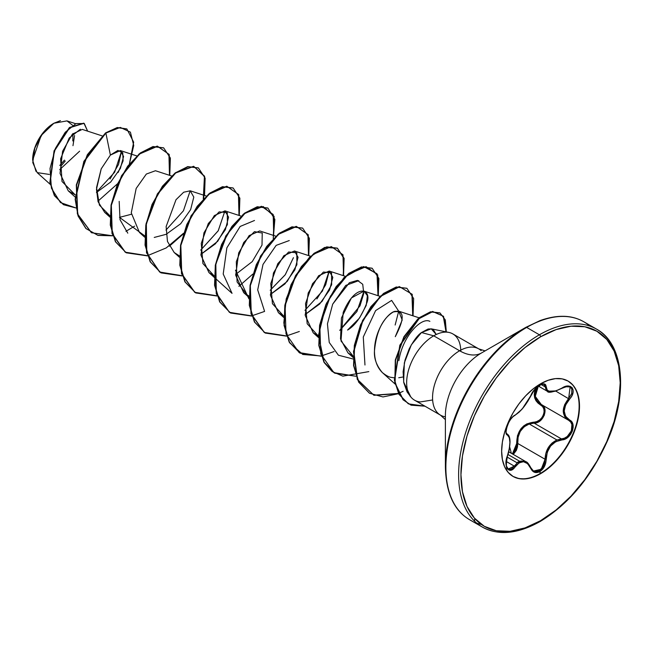 <?xml version="1.0" encoding="UTF-8"?>
<svg xmlns="http://www.w3.org/2000/svg" width="653" height="653" viewBox="0 0 653 653"><rect width="100%" height="100%" fill="white"/><g stroke="black" fill="none" stroke-linecap="round" stroke-linejoin="round"><path stroke-width="0.98" d="M567.914 380.968A55.056 31.785 -60 0 1 576.117 425.144A55.056 31.785 -60 0 1 540.202 473.49L540.57 473.703A55.056 31.785 -60 0 1 509.593 473.866A55.056 31.785 -60 0 1 505.691 428.931A55.056 31.785 -60 0 1 540.57 383.801L532.979 389.049L525.673 395.824L518.947 403.864L513.046 412.859L508.205 422.467L504.606 432.319L502.394 442.024L501.643 451.231L502.394 459.565L504.606 466.724L508.205 472.413L513.046 476.429L518.947 478.616L525.673 478.886L532.979 477.229L540.57 473.703L548.169 468.454L555.474 461.679L562.2 453.639L568.102 444.644L572.942 435.037L576.542 425.193L578.754 415.479L579.505 406.28L578.754 397.938L576.542 390.788L572.942 385.09L568.102 381.074L562.2 378.887L555.474 378.618L548.169 380.283L540.57 383.801A55.056 31.785 -60 0 1 571.546 383.637A55.056 31.785 -60 0 1 575.456 428.572A55.056 31.785 -60 0 1 540.57 473.703L539.819 471.629L544.414 466.511L545.728 462.961L547.247 452.276L550.601 446.007L555.776 441.665L564.984 439.085L568.094 437.126L570.649 434.302L572.387 431.004L573.146 427.593L572.893 424.409L571.62 421.765L565.612 416.353L564.192 411.047L565.612 404.991L571.685 396.151L572.95 392.926L573.114 390.037L572.224 387.8L570.412 386.429L567.881 386.045L564.869 386.674L555.776 391.033L550.601 391.759L547.247 390.274L545.728 384.96L544.414 383.948L539.819 385.009L534.464 389.686L527.608 401.595L523.477 407.399L519.086 412.19L513.046 416.606L510.834 419.087L508.826 422.222L506.295 428.915L505.993 431.772L506.385 433.91L507.397 435.053A0.824 0.759 -64.4 0 0 507.095 434.049L506.051 432.547M514.45 415.496A0.824 0.686 -116.6 0 0 514.842 415.455C506.777 419.822 504.565 436.441 506.989 433.992L506.271 433.159M507.079 457.043L517.258 462.92L520.98 460.985L525.975 461.744L524.759 461.181C519.788 461.198 517.29 461.777 517.258 462.92L507.079 457.043M519.837 461.353L507.944 454.48M564.861 386.707L570.118 386.919L571.832 388.919L571.718 393.514L568.649 398.526C561.49 407.847 561.49 415.112 568.649 420.312L570.698 422.034L571.906 424.548L571.367 430.866L567.261 436.482L564.412 438.196L561.425 438.906L534.105 423.128L529.216 423.977L556.936 439.983L561.425 438.906L534.105 423.128L537.182 422.491L540.121 420.834L544.316 415.226L544.765 408.851L543.467 406.305L541.329 404.534L567.963 419.912M535.966 388.062L534.676 391.343L534.227 394.665L534.668 397.832L535.958 400.681L537.974 403.072L542.594 406.566L543.835 408.949L544.129 411.831L543.443 414.884L541.835 417.749L539.517 420.059L536.766 421.577L526.955 423.854L523.788 425.846L521.045 428.58L517.478 435.633L516.49 446.799L515.511 449.925L512.425 453.925L516.678 443.534L517.756 443.477L545.067 459.247L545.875 453.247L548.283 447.583L552.128 442.971L556.936 439.983L529.216 423.977L524.139 426.793L520.237 431.437L518.098 437.29L517.756 443.477L545.067 459.247L544.7 462.716L543.508 466.038L539.247 470.813L534.244 471.393L533.281 470.903M511.356 453.304L509.666 446.97L511.356 453.304M539.419 386.511L539.819 385.009C535.746 387.645 532.701 391.237 530.677 395.775A0.824 0.449 22.8 0 0 530.84 395.612A0.824 0.449 -157.2 0 1 530.677 395.775C526.269 404.819 521.086 411.259 515.144 415.096A0.824 0.686 63.4 0 1 514.842 415.455A0.824 0.686 -116.6 0 0 515.144 415.096C509.413 417.21 502.965 433.829 507.397 435.053L509.275 437.51L509.911 442.367L509.275 448.88L506.361 459.557L505.993 463.295L506.369 466.511L507.422 468.846L509.03 470.095L510.997 470.16L513.127 469.025L519.086 462.879L523.469 461.704L527.608 463.638L532.26 470.748L534.464 472.266L539.819 471.629L540.202 473.49A55.056 31.785 120 0 0 575.081 428.36A55.056 31.785 120 0 0 571.179 383.425M35.972 171.339L32.65 160.067L41.155 135.506L53.897 123.237L42.641 133.473L34.797 148.068L32.772 162.589L37.172 172.612L49.367 174.449M53.611 123.409A29.638 17.109 120 0 0 32.65 159.707L34.242 149.521L38.788 139.048L45.588 129.882L53.611 123.409M589.814 326.067A114.259 65.969 120 0 0 526.669 327.431L539.411 334.793A114.259 65.969 120 0 0 467.017 428.45A114.259 65.969 120 0 0 475.123 521.706A114.259 65.969 120 0 0 539.411 521.372A1.641 0.947 -120 0 0 540.235 521.453A1.641 0.947 -120 0 0 540.57 520.702A112.61 65.014 -60 0 1 460.945 474.723A112.61 65.014 -60 0 1 540.57 336.801A1.641 0.947 -120 0 0 539.411 334.793L526.669 327.431A114.259 65.969 120 0 0 454.276 421.095A114.259 65.969 120 0 0 462.381 514.344A114.259 65.969 -60 0 1 454.276 421.095A114.259 65.969 -60 0 1 526.669 327.431A1.641 0.947 -120 0 0 525.845 327.349A113.777 65.692 120 0 0 445.395 466.699A113.777 65.692 -60 0 1 525.845 327.349L481.53 352.938A51.097 29.507 120 0 0 445.395 415.52L445.395 466.699C445.958 492.868 454.006 510.532 469.54 519.674L482.281 527.028C498.468 535.86 517.78 534.007 540.235 521.453A1.641 0.947 60 0 1 539.411 521.372A114.259 65.969 -60 0 1 475.123 521.706A114.259 65.969 -60 0 1 467.017 428.45A114.259 65.969 -60 0 1 539.411 334.793A114.259 65.969 -60 0 1 603.699 334.458A114.259 65.969 120 0 0 539.411 334.793A1.641 0.947 60 0 1 540.57 336.801A112.61 65.014 -60 0 1 620.203 382.78A112.61 65.014 -60 0 1 540.57 520.702A1.641 0.947 60 0 1 540.235 521.453C568.902 503.994 591.406 476.886 607.755 440.13C628.635 392.429 623.46 343.454 596.54 329.128L583.798 321.774C571.799 314.877 557.205 314.485 540.007 320.615L525.845 327.349A1.641 0.947 60 0 1 526.669 327.431A114.259 65.969 -60 0 1 575.554 318.223M414.582 400.199L440.481 415.153A38.266 22.096 -60 0 1 434.62 384.486A38.266 22.096 -60 0 1 459.614 350.767A43.824 25.304 -120 0 0 481.53 352.938A43.824 25.304 60 0 1 459.614 350.767A38.266 22.096 -60 0 1 481.147 350.661A38.266 22.096 -60 0 0 459.614 350.767L433.714 335.813A38.266 22.096 -60 0 1 452.031 333.487M460.773 351.412A38.266 22.096 120 0 0 455.378 335.83A38.266 22.096 120 0 0 433.714 335.813L421.479 332.54L431.209 328.834L436.237 334.491L433.323 329.61L431.486 328.883L428.082 329.014L421.479 332.54L433.714 335.813A38.266 22.096 120 0 0 408.664 369.729A38.266 22.096 120 0 0 414.794 400.322A38.266 22.096 120 0 0 420.271 401.938L432.637 399.971M102.064 135.857L82.254 129.4L72.377 134.143L62.598 151.243L60.043 173.429L68.23 190.798L75.217 194.88L62.011 181.477L60.623 158.801L69.202 138.028L80.36 129.229M96.505 192.472L110.7 182.016L120.381 168.425L123.588 156.5L120.34 150.549L110.39 155.088L101.231 168.801L96.473 189.28L98.097 201.736L104.684 212.388L109.933 215.759L99.403 205.107L96.546 187.607L101.182 168.907L110.39 155.088L105.884 133.057L120.291 127.417L130.396 132.151L133.734 145.497L129.384 163.952L133.669 142.15L126.878 128.976L117.524 127.719L105.59 132.886L117.238 127.547L126.731 128.894L117.336 127.531L105.59 132.886L87.331 154.728L76.319 184.921L77.372 213.915L91.371 232.664M171.568 175.983L155.463 170.735L146.345 174.049L136.167 188.448L131.277 212.862L139.432 232.452L144.688 235.823L119.483 217.376L131.375 214.257M154.239 237.439L166.123 234.321L180.669 223.75L190.627 209.629L193.802 197.1L190.219 190.798L183.664 192.227L176 199.72L166.131 226.583L167.478 241.471L174.18 252.515L179.436 255.886M200.879 254.384L215.425 243.814L225.375 229.693L228.558 217.163L224.967 210.862L214.355 215.555L203.94 232.852L200.961 255.217L208.936 272.579L214.192 275.95L202.92 263.551L201.271 243.389L208.291 223.522L219.155 211.866L227.301 212.666L227.399 224.583L217.702 241.316L200.879 254.384M275.827 236.174L259.723 230.925L249.111 235.619L238.688 252.915L235.709 275.28L243.683 292.642L248.94 296.013M270.383 294.511L284.928 283.941L294.878 269.82L298.062 257.29L294.47 250.989L283.859 255.682L273.444 272.978L270.464 295.344L278.439 312.705L283.696 316.076L272.423 303.678L270.775 283.516L277.794 263.649L288.659 251.993L296.805 252.793L296.903 264.71L287.206 281.443L270.383 294.511M305.131 314.575L319.676 304.004L329.626 289.883L332.81 277.354L329.218 271.052L318.607 275.746L308.192 293.042L305.212 315.407L313.187 332.769L318.444 336.14L307.171 323.741L305.522 303.58L312.55 283.712L323.415 272.056L331.561 272.856L331.651 284.781L321.962 301.506L305.131 314.575M347.584 330.051L359.485 318.076L366.219 305.424L367.378 295.695L363.974 291.124L351.404 297.948L341.446 317.962L340.515 338.956L347.943 352.832L353.2 356.203L340.997 340.956L343.192 312.428C355.656 282.733 371.794 288.74 367.092 302.208C361.746 316.289 355.24 325.569 347.584 330.051M391.539 377.418L394.224 377.826L391.539 377.418C389.335 377.287 386.274 375.679 382.348 372.585C377.116 367.378 374.487 360.146 374.471 350.881C376.397 331.365 382.666 318.403 393.269 311.995C404.427 309.653 405.097 317.88 395.277 336.679L402.215 319.978L398.722 311.179L394.812 311.359C387.613 313.007 374.561 330.369 374.471 350.881C373.9 358.407 376.528 365.639 382.348 372.585L395.032 383.988M398.73 377.761L402.721 377.034M398.885 360.66C402.468 336.434 421.438 316.729 429.878 321.358C421.161 316.713 402.297 336.997 398.885 360.66M398.705 311.171L395.147 325.014M380.079 296.364L363.974 291.124L356.897 311.587L339.723 330.377L359.974 305.857L363.77 293.417L362.725 284.284L357.46 280.39L349.388 282.716L332.671 304.184L345.772 285.402L358.766 280.676M304.975 310.322L322.435 291.05L329.194 271.052L325.676 284.814L316.893 298.952M264.465 310.983L257.69 289.883L263.012 264.416L276.162 245.365L289.263 240.549M293.426 257.682L285.328 274.635L270.22 290.25L285.157 274.889L293.426 257.682M208.936 272.579L232.035 293.352L223.204 274.015L226.869 247.83L240.157 226.452L254.507 220.485M224.942 210.854L218.273 230.689L200.716 250.123L218.175 230.86L224.942 210.854M190.194 190.79L183.428 210.797L165.968 230.068L183.428 210.797L190.186 190.79M127.784 233.162L120.021 219.702L119.181 201.361M110.022 179.02L118.519 164.45L121.531 151.194L114.642 172.229L96.489 192.104M72.475 125.188L66.965 120.895L53.897 123.237L60.435 120.658M59.741 169.6L79.617 151.186M118.136 172.498L123.107 160.867L122.748 152.696L117.875 150.435L110.39 155.088L105.884 133.057L84.196 161.471L75.446 199.271L78.311 216.037L86.065 228.583L97.974 235.415L112.732 235.815L91.518 232.746L77.658 214.086L76.605 185.093L87.616 154.9L105.884 133.057L83.87 161.364L75.16 199.23L78.066 215.996L85.886 228.517L97.844 235.292L112.659 235.602M117.581 183.722L97.934 201.206L117.581 183.722M75.968 207.964L60.46 202.577L51.424 188.211L50.02 168.547L55.44 148.37L65.227 132.273L75.985 123.58L84.31 123.531L87.624 131.155L83.976 123.327L69.634 127.768L54.33 151.096L50.167 182.424L54.656 195.737L63.57 204.724L75.968 207.964M63.423 204.642L54.37 195.573L49.881 182.26L54.044 150.933L69.349 127.604L83.69 123.156L69.504 127.466L54.085 150.81L49.881 182.301L54.419 195.663L63.423 204.642M420.271 401.938A38.266 22.096 -60 0 1 410.223 396.126A38.266 22.096 -60 0 1 433.714 335.813L459.614 350.767A38.266 22.096 -60 0 0 435.371 382.136A38.266 22.096 -60 0 0 438.09 413.365A38.266 22.096 -60 0 0 445.395 416.802M410.721 396.804L403.652 381.981L404.338 362.897L411.333 344.841L421.479 332.54C417.765 335.046 413.667 340.507 409.162 348.931L405.023 360.089L403.113 371.728L403.783 382.691L407.097 391.947L410.713 396.795M481.53 352.938L525.845 327.349L481.53 352.938A51.097 29.507 120 0 0 445.395 415.52M620.203 382.111A114.259 65.969 120 0 0 603.699 334.458M540.57 336.801L556.111 329.602L571.048 326.206L584.81 326.761L596.883 331.226L606.784 339.446L614.138 351.094L618.677 365.721L620.203 382.78L618.677 401.603L614.138 421.463L606.784 441.608L596.883 461.263L584.81 479.661L571.048 496.109L556.111 509.969L540.57 520.702L525.036 527.902L510.099 531.297L496.329 530.75L484.265 526.277L474.364 518.066L467.001 506.418L462.471 491.782L460.945 474.723L462.471 455.908L467.001 436.041L474.364 415.896L484.265 396.24L496.329 377.842L510.099 361.395L525.036 347.543L540.57 336.801M247.348 295.238L237.088 281.949L236.304 261.731L243.724 242.475L254.474 231.644L262.237 233.023L262.016 245.071L252.27 261.6L235.627 274.448M174.229 252.564L167.486 241.504L166.131 226.583M169.78 175.404L169.217 154.459L157.536 146.264L139.497 154.018L121.874 175.837L111.328 205.32L112.259 233.619L125.368 252.262L147.48 255.878L126.274 252.817L115.703 241.896L110.586 225.228L111.361 205.156L117.581 184.546L127.98 166.335L140.632 153.12L153.284 146.713L163.674 147.896L170.376 158.075L169.78 175.404M169.38 246.205L183.281 233.994M203.752 198.545L204.609 176.237L193.704 166.425L175.681 172.955L157.553 194.284L146.337 224.003L146.794 252.931L159.838 272.154L182.236 275.941L161.022 272.872L150.451 261.959L145.333 245.291L146.109 225.212L152.337 204.601L162.736 186.399L175.388 173.184L188.04 166.776L198.43 167.96L205.132 178.138L204.536 195.467M239.284 215.531L238.72 194.586L227.04 186.391L209.001 194.145L191.378 215.972L180.832 245.446L181.754 273.746L194.872 292.389L216.984 296.005L195.778 292.944L185.207 282.023L180.089 265.355L180.865 245.283L187.084 224.673L197.484 206.47L210.135 193.247L222.787 186.84L233.178 188.023L239.88 198.202L239.284 215.531M238.884 286.332L252.784 274.121L238.884 286.332M273.256 238.671L274.113 216.363L263.208 206.552L245.185 213.082L227.048 234.411L215.833 264.13L216.298 293.058L229.342 312.281L251.731 316.068L230.533 313.007L219.963 302.086L214.837 285.418L215.612 265.347L221.84 244.736L232.239 226.526L244.891 213.311L257.543 206.903L267.934 208.095L274.864 219.392L273.256 238.671M308.787 255.658L308.224 234.713L296.544 226.518L278.505 234.272L260.882 256.098L250.336 285.581L251.258 313.873L264.375 332.516L286.487 336.132L265.281 333.071L254.711 322.149L249.593 305.482L250.368 285.41L256.588 264.8L266.987 246.589L279.639 233.374L292.291 226.966L302.682 228.15L309.383 238.329L308.787 255.658M343.543 275.721L342.98 254.776L331.3 246.581L313.252 254.344L295.629 276.162L285.092 305.645L286.014 333.936L299.123 352.579L321.235 356.195L300.037 353.134L289.467 342.221L284.341 325.553L285.116 305.473L291.344 284.863L301.735 266.653L314.387 253.437L327.039 247.03L337.438 248.222L344.139 258.4L343.543 275.721M378.291 295.785L377.728 274.84L366.047 266.644L348.008 274.407L330.385 296.225L319.839 325.708L320.762 353.999L333.871 372.643L355.991 376.259L334.777 373.198L324.214 362.276L319.097 345.608L319.872 325.537L326.092 304.918L336.491 286.716L349.143 273.501L361.795 267.093L372.186 268.285L378.887 278.456L378.291 295.785M413.047 315.848L412.214 294.315L399.546 286.732L380.544 296.372L362.888 320.566L353.795 351.641L357.542 379.532L373.957 395.294L398.567 393.669L383.009 396.942L369.533 393.261L358.97 382.348L353.844 365.68L354.62 345.6L360.848 324.99L371.239 306.788L383.891 293.564L396.542 287.157L406.941 288.34L413.643 298.519L413.047 315.848M446.309 331.904L443.534 316.297L432.817 311.612L418.091 319.154L404.199 336.915L395.579 360.219L395.106 383.107L403.358 399.93L411.096 405.178L424.972 406.19L408.435 403.872L399.163 394.379L394.649 380.275L400.118 345.388L419.748 317.774L430.8 311.971L439.983 312.942L445.322 319.954L446.309 331.904M163.536 147.815L152.99 146.541L140.338 152.957L127.686 166.172L117.295 184.375L111.067 204.993L110.292 225.065L115.418 241.732L126.135 252.727M198.283 167.878L187.746 166.605L175.094 173.012L162.442 186.227L152.051 204.438L145.823 225.048L145.048 245.12L150.166 261.788L160.875 272.791M233.031 187.942L222.493 186.676L209.842 193.084L197.19 206.299L186.799 224.501L180.571 245.12L179.795 265.191L184.921 281.859L195.631 292.854M267.787 208.005L257.249 206.732L244.597 213.139L231.946 226.362L221.555 244.565L215.327 265.175L214.551 285.255L219.669 301.923L230.533 313.007M302.535 228.068L291.997 226.803L279.345 233.211L266.693 246.426L256.303 264.628L250.075 285.239L249.299 305.318L254.417 321.986L265.281 333.071M343.233 275.623L343.878 258.359L337.291 248.132L326.753 246.867L314.101 253.274L301.449 266.489L291.05 284.692L284.83 305.31L284.055 325.382L289.173 342.05L299.89 353.053M372.039 268.195L361.501 266.93L348.849 273.338L336.197 286.553L325.806 304.755L319.578 325.365L318.803 345.437L323.921 362.105L334.638 373.108M406.795 288.259L396.249 286.994L383.597 293.401L370.953 306.616L360.554 324.827L354.334 345.437L353.559 365.509L358.677 382.176L369.394 393.179M439.836 312.86L430.507 311.799L419.463 317.603L399.832 345.217L394.355 380.103L398.869 394.208L408.288 403.791M134.632 226.142L125.947 231.301M235.472 270.187L248.907 298.821M332.671 304.184L327.447 323.855L329.243 342.45L338.401 355.208L353.159 359.011M398.697 311.179L391.637 300.404L375.622 310.583L363.28 337.021L364.97 365.003M424.679 406.027L410.802 405.007L403.056 399.758L394.812 382.911L395.302 360.007L403.938 336.687L417.855 318.95L432.588 311.44L443.273 316.183L446.015 331.846M403.13 391.278L398.599 393.367M398.436 393.433L373.785 395.171L357.289 379.458L353.493 351.567L362.57 320.46L380.242 296.217L399.269 286.561L411.937 294.168L412.737 315.75M368.831 371.614L342.858 376.144L332.189 371.533L324.231 362.644L318.476 335.299L326.451 303.294L344.049 277.509L363.672 266.571L377.001 273.729L377.989 295.687M334.083 351.551L321.382 355.942M321.162 355.983L302.78 354.465L289.589 342.76L283.826 323.015L286.169 299.05L295.58 275.574L309.563 257.192L324.647 247.438L337.438 248.222M299.327 331.487L286.634 335.879M286.414 335.92L264.22 332.434L251.013 313.856L250.026 285.549L260.547 256.009L278.178 234.133L296.258 226.346L307.947 234.566L308.485 255.56M264.579 311.424L251.878 315.815M251.658 315.856L229.464 312.371L216.265 293.793L215.27 265.485L225.791 235.945L243.43 214.07L261.502 206.283L273.191 214.502L273.729 235.496M216.91 295.793L194.716 292.307L181.51 273.729L180.522 245.422L191.043 215.882L208.674 194.006L226.754 186.219L238.443 194.439L238.982 215.433M182.163 275.729L159.634 272.032L146.509 252.768L146.068 223.71L157.389 193.892L175.641 172.604L193.672 166.286L204.438 176.432L203.271 199.043M183.517 233.26L166.221 247.928L147.627 255.625M147.407 255.666L125.213 252.18L112.006 233.603L111.018 205.295L121.54 175.755L139.179 153.879L157.251 146.092L168.939 154.312L169.478 175.306M61.627 165.331L65.251 161.005M72.973 145.684L74.564 135.506M72.997 133.514L72.785 140.942M64.467 160.107L59.798 165.446M540.202 473.49A55.056 31.785 -60 0 1 512.858 476.323A55.056 31.785 120 0 0 540.202 473.49M540.064 384.095L539.819 385.009C543.818 383.001 545.932 383.605 546.161 386.837A0.824 0.669 -179.5 0 1 545.067 386.805L541.117 384.527L545.067 386.805A0.824 0.669 0.5 0 0 546.161 386.837C546.977 392.886 552.16 393.351 561.711 388.225L561.711 388.225C571.114 381.597 577.554 390.78 569.465 399.236L555.932 391.18L569.465 399.236C562.535 408.068 562.535 414.973 569.465 419.952A0.824 0.539 117.9 0 1 568.665 420.32L568.665 420.32A0.824 0.539 -62.1 0 0 569.465 419.952C577.562 423.307 571.097 439.926 561.711 439.91A0.824 0.465 -94 0 0 561.425 438.906L556.936 439.983C549.393 443.722 545.435 450.137 545.067 459.247L541.247 469.246L533.501 471.033L530.824 467.989M513.299 454.423L516.392 450.341L517.494 446.979L517.756 443.477L513.299 454.431M507.095 434.049A0.824 0.759 115.6 0 1 507.397 435.053C510.736 437.951 510.736 444.864 507.397 455.786C502.965 466.356 509.405 475.555 515.144 466.813A0.824 0.416 -144.8 0 0 514.303 466.128L506.197 461.442L514.303 466.128L517.258 462.92L512.466 468.209L510.499 469.27L508.246 468.985M509.528 438.424L507.65 434.4M547.54 391.384L546.275 390.429L544.7 385.09L543.508 384.168L541.402 384.25M555.238 391.229L549.826 391.988M567.139 386.298L567.547 386.29M537.476 387.4L535.37 392.567M535.444 397.269L537.272 401.113L540.668 404.158M506.181 465.654L508.279 469.001L514.303 466.128A0.824 0.416 35.2 0 1 515.144 466.813C521.078 459.63 526.261 460.096 530.677 468.201C532.701 472.462 535.746 473.605 539.819 471.629C543.818 468.936 545.932 464.814 546.161 459.255C546.969 448.113 552.152 441.665 561.711 439.91A0.824 0.465 86 0 0 561.425 438.906C570.273 438.979 576.289 423.519 568.649 420.312A0.824 0.539 -62.1 0 0 568.665 420.32A0.824 0.539 117.9 0 1 568.649 420.312L564.665 416.541L563.204 410.974L564.665 404.607L568.649 398.526L570.134 386.927C569.889 385.76 567.073 386.258 561.694 388.421L561.515 388.347M529.216 423.977C521.135 427.446 517.315 433.951 517.756 443.477L516.678 443.534C516.89 430.825 522.62 423.699 533.876 422.148A0.824 0.416 -91.4 0 0 534.105 423.128L529.216 423.977M514.842 415.455L522.155 409.072L530.84 395.62C533.779 386.935 544.822 382.315 543.99 384.372L547.296 391.253L538.35 386.086L535.272 396.387L541.321 404.534C549.328 407.815 543.247 423.503 534.105 423.128A0.824 0.416 88.6 0 1 533.876 422.148C542.48 422.564 548.112 408.035 540.578 404.901A0.824 0.49 118.1 0 1 541.321 404.534A0.824 0.49 -61.9 0 0 540.578 404.901L534.693 397.93L535.876 388.233M568.861 420.426L540.962 404.329M507.365 455.9L507.471 455.876C508.883 452.537 509.732 447.909 510.026 441.983C510.001 437.755 509.095 435.143 507.283 434.147L506.867 433.91M530.644 467.589L528.13 463.508L525.975 461.744C527.126 461.859 528.742 463.859 530.84 467.752A0.824 0.449 -22.6 0 0 530.644 467.589M530.677 468.201A0.824 0.449 -22.6 0 0 530.84 467.76A0.824 0.449 157.4 0 1 530.677 468.201M561.694 388.421C552.871 392.282 548.071 393.228 547.296 391.253L556.234 390.878M546.161 459.255L545.067 459.247L546.161 459.255M508.72 451.786L525.975 461.744M485.081 350.881L478.747 348.873L452.847 333.92M431.486 328.883L448.872 332.426M68.23 190.798L75.152 197.026M120.34 150.549L136.82 155.92M104.684 212.388L109.908 217.09M139.432 232.452L144.656 237.153M190.219 190.798L206.324 196.047M174.18 252.515L179.412 257.217M224.967 210.862L241.071 216.11M243.683 292.642L248.907 297.344M294.47 250.989L310.575 256.237M278.439 312.705L283.663 317.407M329.218 271.052L345.323 276.301M313.187 332.769L318.411 337.47M347.943 352.832L353.167 357.534M398.722 311.179L419.169 317.84M50.24 184.358L37.172 172.612M75.283 123.597L66.965 120.895M409.953 395.979L411.3 397.506M440.481 415.153L445.395 419.634M530.84 467.752L533.436 471.001M507.471 455.876C505.797 465.295 506.067 469.67 508.279 469.001L508.263 468.993M474.715 518.458L474.609 521.208M474.551 522.571L481.555 524.555M580.729 320.182L581.929 320.762"/></g></svg>
